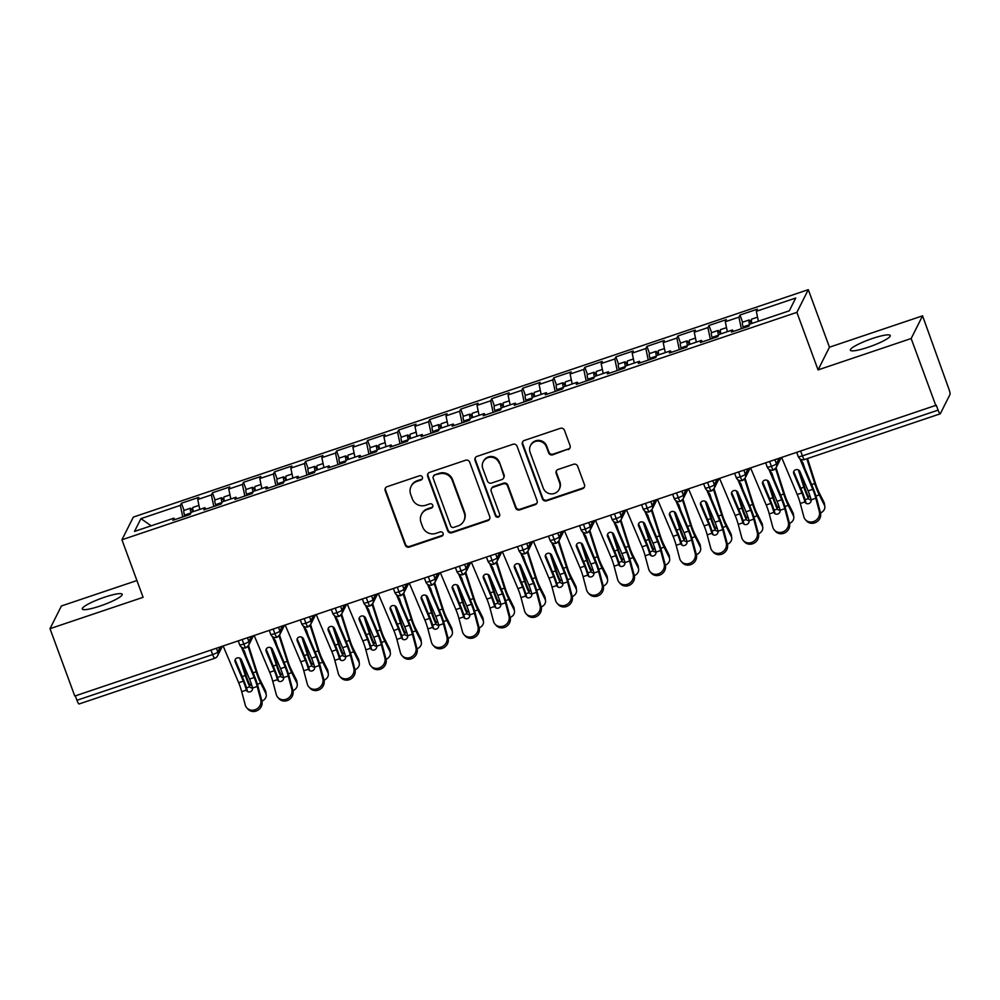 <?xml version="1.0" encoding="UTF-8"?>
<svg xmlns="http://www.w3.org/2000/svg" width="1000" height="1000" viewBox="0 0 1000 1000"><rect width="100%" height="100%" fill="white"/><g stroke="black" fill="none" stroke-linecap="round" stroke-linejoin="round"><path stroke-width="1.5" d="M422.4 477.175A2.288 2.225 -153.3 0 0 419.5 475.775L387.137 486.675A3.262 3.175 -153.3 0 0 385.2 490.725L405.2 545.075A3.262 3.175 -153.3 0 0 409.35 547.075L441.712 536.175A2.288 2.225 -153.3 0 0 443.075 533.337A2.288 2.225 -153.3 0 0 440.163 531.938L435.975 533.35A10.438 10.15 -153.3 0 1 422.675 526.975L421 522.45A10.438 10.15 -153.3 0 1 427.2 509.5L431.388 508.088A2.288 2.225 -153.3 0 0 432.738 505.25A2.288 2.225 -153.3 0 0 429.825 503.862L425.637 505.275A10.438 10.15 -153.3 0 1 412.337 498.888L410.675 494.363A10.438 10.15 -153.3 0 1 416.863 481.413L421.05 480A2.288 2.225 -153.3 0 0 422.4 477.175M872.525 338.462A21.263 3.413 -20.2 0 0 850.362 350.2A21.263 3.413 -20.2 0 0 868.1 347.262A21.263 3.413 -20.2 0 0 890.263 335.525A21.263 3.413 -20.2 0 0 872.525 338.462M104.462 597.238A21.263 3.413 -20.2 0 0 82.3 608.987A21.263 3.413 -20.2 0 0 100.037 606.05A21.263 3.413 -20.2 0 0 122.2 594.3A21.263 3.413 -20.2 0 0 104.462 597.238M568.138 449.625A3.262 3.175 -153.3 0 0 570.062 445.575L564.462 430.325A3.262 3.175 -153.3 0 0 560.3 428.338L524.362 440.438A3.262 3.175 -153.3 0 0 522.425 444.487L542.425 498.85A3.262 3.175 -153.3 0 0 546.575 500.838L582.525 488.725A3.262 3.175 -153.3 0 0 584.462 484.688L577.675 466.262A3.262 3.175 -153.3 0 0 573.525 464.275L558.138 469.45A3.262 3.175 -153.3 0 0 556.2 473.5L559.562 482.638A8.725 8.488 -153.3 0 1 550.962 493.888A8.725 8.488 -153.3 0 1 543.275 488.125L530.1 452.337A8.725 8.488 -153.3 0 1 538.713 441.087A8.725 8.488 -153.3 0 1 546.4 446.85L548.587 452.812A3.262 3.175 -153.3 0 0 552.75 454.8L568.475 448.938A3.262 3.175 -153.3 0 0 570.087 447.713M136.925 580.538L61.413 605.975L50 628.675L74.787 696.05L936.287 405.213L938.1 410.138A4.988 0.838 71.4 0 0 940.212 413.825A4.988 0.838 71.4 0 0 940.325 413.725L950 394.462A4.988 0.838 71.4 0 0 948.825 388.825L922.562 315.837L829.463 347.2L808.3 289.675L796.888 312.362L818.062 369.9L911.162 338.525L935.95 405.9M50 628.675L143.1 597.312L121.925 539.775L796.888 312.362M469.725 462.25A3.262 3.175 -153.3 0 0 465.562 460.25L429.625 472.362A3.262 3.175 -153.3 0 0 427.688 476.413L447.688 530.763A3.262 3.175 -153.3 0 0 451.85 532.762L487.788 520.65A3.262 3.175 -153.3 0 0 489.725 516.6L469.725 462.25M476.987 456.4L512.938 444.288A3.262 3.175 -153.3 0 1 517.087 446.287L537.087 500.637A3.262 3.175 -153.3 0 1 535.15 504.688L519.775 509.875A3.262 3.175 -153.3 0 1 515.612 507.875L507.5 485.838A3.262 3.175 -153.3 0 0 503.35 483.837L493.137 487.275A3.262 3.175 -153.3 0 0 491.213 491.325L499.65 514.275A2.288 2.225 -153.3 0 1 497.4 517.212A2.288 2.225 -153.3 0 1 495.387 515.712L475.05 460.45A3.262 3.175 -153.3 0 1 476.987 456.4M808.3 289.675L133.338 517.087L121.925 539.775M151.188 525.8L140.938 518.638L134.5 531.425L173.912 518.15L172.85 520.275L190.225 514.425L191.3 512.288L204.95 507.688L203.875 509.825L221.262 503.975L222.325 501.838L235.987 497.238L234.913 499.375L252.288 493.512L253.363 491.388L267.013 486.788L265.938 488.913L283.325 483.062L284.387 480.925L298.05 476.325L296.975 478.462L314.35 472.6L315.425 470.475L329.075 465.875L328.013 468L345.387 462.15L346.463 460.012L360.112 455.412L359.038 457.55L376.425 451.688L377.488 449.562L391.15 444.963L390.075 447.088L407.45 441.238L408.525 439.1L422.175 434.5L421.112 436.637L438.488 430.775L439.562 428.65L453.212 424.05L452.137 426.175L469.513 420.325L470.588 418.188L484.25 413.587L483.175 415.725L500.55 409.862L501.625 407.738L515.275 403.137L514.2 405.262L531.587 399.412L532.65 397.275L546.312 392.675L545.237 394.812L562.612 388.963L563.688 386.825L577.337 382.225L576.275 384.363L593.65 378.5L594.725 376.375L608.375 371.775L607.3 373.9L624.688 368.05L625.75 365.913L639.412 361.312L638.337 363.45L655.713 357.587L656.787 355.462L670.438 350.863L669.362 352.987L686.75 347.137L687.812 345L701.475 340.4L700.4 342.537L717.775 336.675L718.85 334.55L732.5 329.95L731.438 332.075L748.812 326.225L749.887 324.087L789.3 310.812L795.725 298.025L756.312 311.3L758.388 321.225M140.938 518.638L180.35 505.363L182.763 516.938M184.05 510.387L181.425 503.225L180.35 505.363M181.425 503.225L198.8 497.375L197.725 499.5L211.375 494.9L213.8 506.488M215.837 505.8L215.525 504.675A6.637 1.113 71.4 0 1 214.9 500.087A6.637 1.113 71.4 0 1 215.05 499.95L212.45 492.775L211.375 494.9M212.45 492.775L229.825 486.912L228.762 489.05L242.413 484.45L244.838 496.025M246.125 489.475L243.487 482.312L242.413 484.45M243.487 482.312L260.863 476.463L259.788 478.587L273.45 473.988L275.863 485.575M277.15 479.025L274.513 471.863L273.45 473.988M274.513 471.863L291.9 466L290.825 468.137L304.475 463.537L306.9 475.112M308.188 468.562L305.55 461.4L304.475 463.537M305.55 461.4L322.925 455.55L321.863 457.675L335.513 453.075L337.925 464.663M339.963 463.975L339.65 462.85A6.637 1.113 71.4 0 1 339.038 458.263A6.637 1.113 71.4 0 1 339.175 458.125L336.587 450.95L335.513 453.075M336.587 450.95L353.963 445.087L352.887 447.225L366.538 442.625L368.963 454.2M370.25 447.65L367.612 440.487L366.538 442.625M367.612 440.487L384.988 434.637L383.925 436.763L397.575 432.163L400 443.75M401.287 437.2L398.65 430.037L397.575 432.163M398.65 430.037L416.025 424.175L414.95 426.312L428.612 421.712L431.025 433.288M432.312 426.737L429.675 419.575L428.612 421.712M429.675 419.575L447.062 413.725L445.988 415.863L459.637 411.262L462.062 422.837M463.35 416.287L460.712 409.125L459.637 411.262M460.712 409.125L478.088 403.275L477.025 405.4L490.675 400.8L493.088 412.375M494.387 405.838L491.75 398.675L490.675 400.8M491.75 398.675L509.125 392.812L508.05 394.95L521.712 390.35L524.125 401.925M525.413 395.375L522.775 388.212L521.712 390.35M522.775 388.212L540.163 382.362L539.087 384.487L552.737 379.888L555.163 391.475M556.45 384.925L553.812 377.762L552.737 379.888M553.812 377.762L571.188 371.9L570.112 374.038L583.775 369.438L586.188 381.012M587.475 374.462L584.85 367.3L583.775 369.438M584.85 367.3L602.225 361.45L601.15 363.575L614.8 358.975L617.225 370.562M619.263 369.875L618.95 368.75A6.637 1.113 71.4 0 1 618.325 364.162A6.637 1.113 71.4 0 1 618.475 364.025L615.875 356.85L614.8 358.975M615.875 356.85L633.25 350.988L632.188 353.125L645.837 348.525L648.263 360.1M649.55 353.55L646.912 346.388L645.837 348.525M646.912 346.388L664.287 340.538L663.213 342.663L676.875 338.062L679.287 349.65M681.325 348.963L681.012 347.837A6.637 1.113 71.4 0 1 680.387 343.25A6.637 1.113 71.4 0 1 680.537 343.113L677.938 335.938L676.875 338.062M677.938 335.938L695.325 330.075L694.25 332.212L707.9 327.612L710.325 339.188M711.612 332.638L708.975 325.475L707.9 327.612M708.975 325.475L726.35 319.625L725.288 321.75L738.938 317.15L741.35 328.738M743.388 328.05L743.075 326.925A6.637 1.113 71.4 0 1 742.463 322.337A6.637 1.113 71.4 0 1 742.6 322.2L740.013 315.025L738.938 317.15M740.013 315.025L757.387 309.163L756.312 311.3M732.5 329.95L733.413 331.413M701.475 340.4L702.375 341.863M725.288 321.75L727.35 331.688M670.438 350.863L671.35 352.325M694.25 332.212L696.325 342.137M639.412 361.312L640.312 362.775M663.213 342.663L665.288 352.587M608.375 371.775L609.275 373.237M632.188 353.125L634.263 363.05M577.337 382.225L578.25 383.688M601.15 363.575L603.225 373.5M546.312 392.675L547.212 394.15M570.112 374.038L572.188 383.963M515.275 403.137L516.188 404.6M539.087 384.487L541.163 394.412M484.25 413.587L485.15 415.062M508.05 394.95L510.125 404.875M453.212 424.05L454.113 425.513M477.025 405.4L479.087 415.325M422.175 434.5L423.088 435.962M445.988 415.863L448.062 425.788M391.15 444.963L392.05 446.425M414.95 426.312L417.025 436.238M360.112 455.412L361.025 456.875M383.925 436.763L386 446.7M329.075 465.875L329.988 467.337M352.887 447.225L354.963 457.15M298.05 476.325L298.95 477.788M321.863 457.675L323.925 467.6M267.013 486.788L267.925 488.25M290.825 468.137L292.9 478.062M235.987 497.238L236.887 498.7M259.788 478.587L261.863 488.512M204.95 507.688L205.863 509.162M228.762 489.05L230.837 498.975M75.325 695.875L76.95 700.288L212.638 654.562L211.012 650.15M79.162 703.863A4.988 0.838 -108.6 0 1 79.05 703.975A4.988 0.838 -108.6 0 1 76.95 700.288M173.912 518.15L174.825 519.612M197.725 499.5L199.8 509.425M911.162 338.525L922.562 315.837M829.463 347.2L818.062 369.9M242.2 639.65L243.825 644.062A4.988 0.838 71.4 0 0 245.938 647.75L245.938 647.75A4.988 4.988 0 0 1 239.662 644.75A4.988 0.8 -20.2 0 0 243.825 644.062A4.988 0.8 -20.2 0 0 248.837 641.513L251.325 636.575M273.238 629.188L274.862 633.6A4.988 0.838 71.4 0 0 276.962 637.288A4.988 0.838 71.4 0 0 276.975 637.288L279.675 634.862A4.988 4.85 -153.3 0 0 279.875 631.062L282.362 626.112M304.262 618.737L305.887 623.15A4.988 0.838 71.4 0 0 308 626.838L308 626.838A4.988 4.988 0 0 1 301.737 623.837A4.988 0.8 -20.2 0 0 305.887 623.15A4.988 0.8 -20.2 0 0 310.912 620.6L313.4 615.662M335.3 608.275L336.925 612.688A4.988 0.838 71.4 0 0 339.038 616.388A4.988 0.838 71.4 0 0 339.038 616.375A4.988 4.988 0 0 1 332.762 613.387A4.988 0.8 -20.2 0 0 336.925 612.688A4.988 0.8 -20.2 0 0 341.938 610.15L344.425 605.2M366.325 597.825L367.95 602.238A4.988 0.838 71.4 0 0 370.062 605.925A4.988 0.838 71.4 0 0 370.075 605.925A4.988 4.988 0 0 1 363.8 602.925A4.988 0.8 -20.2 0 0 367.95 602.238A4.988 0.8 -20.2 0 0 372.975 599.688L375.462 594.75M397.362 587.362L398.988 591.775A4.988 0.838 71.4 0 0 401.1 595.475L401.1 595.475A4.988 4.988 0 0 1 394.825 592.475A4.988 0.8 -20.2 0 0 398.988 591.775A4.988 0.8 -20.2 0 0 404 589.237L406.488 584.288M428.4 576.912L430.025 581.325A4.988 0.838 71.4 0 0 432.125 585.013A4.988 0.838 71.4 0 0 432.137 585.013A4.988 4.988 0 0 1 425.863 582.013A4.988 0.8 -20.2 0 0 430.025 581.325A4.988 0.8 -20.2 0 0 435.037 578.775L437.525 573.837M459.425 566.45L461.05 570.875A4.988 0.838 71.4 0 0 463.162 574.562L463.162 574.562A4.988 4.988 0 0 1 456.9 571.562A4.988 0.8 -20.2 0 0 461.05 570.875A4.988 0.8 -20.2 0 0 466.075 568.325L468.562 563.375M490.462 556L492.088 560.413A4.988 0.838 71.4 0 0 494.2 564.1L494.2 564.1A4.988 4.988 0 0 1 487.925 561.1A4.988 0.8 -20.2 0 0 492.088 560.413A4.988 0.8 -20.2 0 0 497.1 557.863L499.588 552.925M521.5 545.55L523.112 549.963A4.988 0.838 71.4 0 0 525.225 553.65A4.988 0.838 71.4 0 0 525.237 553.65A4.988 4.988 0 0 1 518.962 550.65A4.988 0.8 -20.2 0 0 523.112 549.963A4.988 0.8 -20.2 0 0 528.138 547.413L530.625 542.463M552.525 535.087L554.15 539.5A4.988 0.838 71.4 0 0 556.263 543.188L556.263 543.188A4.988 4.988 0 0 1 550 540.188A4.988 0.8 -20.2 0 0 554.15 539.5A4.988 0.8 -20.2 0 0 559.175 536.95L561.663 532.013M583.562 524.637L585.188 529.05A4.988 0.838 71.4 0 0 587.288 532.737A4.988 0.838 71.4 0 0 587.3 532.737A4.988 4.988 0 0 1 581.025 529.738A4.988 0.8 -20.2 0 0 585.188 529.05A4.988 0.8 -20.2 0 0 590.2 526.5L592.688 521.562M614.587 514.175L616.213 518.587A4.988 0.838 71.4 0 0 618.325 522.275L618.325 522.275A4.988 4.988 0 0 1 612.062 519.275A4.988 0.8 -20.2 0 0 616.213 518.587A4.988 0.8 -20.2 0 0 621.237 516.05L623.725 511.1M645.625 503.725L647.25 508.137A4.988 0.838 71.4 0 0 649.362 511.825L649.362 511.825A4.988 4.988 0 0 1 643.088 508.825A4.988 0.8 -20.2 0 0 647.25 508.137A4.988 0.8 -20.2 0 0 652.262 505.588L654.75 500.65M676.663 493.263L678.288 497.675A4.988 0.838 71.4 0 0 680.387 501.375A4.988 0.838 71.4 0 0 680.4 501.362A4.988 4.988 0 0 1 674.125 498.375A4.988 0.8 -20.2 0 0 678.288 497.675A4.988 0.8 -20.2 0 0 683.3 495.138L685.788 490.188M707.688 482.812L709.312 487.225A4.988 0.838 71.4 0 0 711.425 490.913L711.425 490.913A4.988 4.988 0 0 1 705.163 487.912A4.988 0.8 -20.2 0 0 709.312 487.225A4.988 0.8 -20.2 0 0 714.338 484.675L716.825 479.738M738.725 472.35L740.35 476.775A4.988 0.838 71.4 0 0 742.463 480.462L742.463 480.462A4.988 4.988 0 0 1 736.188 477.463A4.988 0.8 -20.2 0 0 740.35 476.775A4.988 0.8 -20.2 0 0 745.362 474.225L747.85 469.275M769.75 461.9L771.375 466.312A4.988 0.838 71.4 0 0 773.487 470A4.988 0.838 71.4 0 0 773.5 470A4.988 4.988 0 0 1 767.225 467A4.988 0.8 -20.2 0 0 771.375 466.312A4.988 0.8 -20.2 0 0 776.4 463.762L778.888 458.825M422.45 478.55A2.288 2.225 -153.3 0 1 421.4 479.312L417.212 480.725A10.438 10.15 -153.3 0 0 411.438 485.7L411.1 486.388M421.425 514.475L421.775 513.787A10.438 10.15 -153.3 0 1 427.537 508.812L431.725 507.4A2.288 2.225 -153.3 0 0 432.788 506.637M385.525 487.9A3.262 3.175 -153.3 0 0 385.538 490.037L405.538 544.388A3.262 3.175 -153.3 0 0 409.7 546.388L442.062 535.487A2.288 2.225 -153.3 0 0 443.125 534.725M428.013 473.587A3.262 3.175 -153.3 0 0 428.038 475.725L448.038 530.075A3.262 3.175 -153.3 0 0 452.188 532.075L488.137 519.963A3.262 3.175 -153.3 0 0 489.738 518.737M434.525 475.462A2.288 2.225 -153.3 0 0 433.175 478.288L450.725 526A2.288 2.225 -153.3 0 0 453.638 527.4L458.062 525.913A10.438 10.15 -153.3 0 0 464.25 512.962L452.25 480.35A10.438 10.15 -153.3 0 0 438.95 473.975L434.875 474.775A2.288 2.225 -153.3 0 0 433.612 475.863L433.275 476.55M463.825 520.938L464.162 520.25A10.438 10.15 -153.3 0 0 464.6 512.275L464.25 512.962M434.875 474.775L439.288 473.288A10.438 10.15 -153.3 0 1 452.6 479.663L464.6 512.275M491.337 488.837L491.688 488.15A3.262 3.175 -153.3 0 1 493.488 486.587L503.688 483.15A3.262 3.175 -153.3 0 1 507.85 485.15L515.962 507.188A3.262 3.175 -153.3 0 0 520.112 509.188L535.5 504A3.262 3.175 -153.3 0 0 537.112 502.775M475.387 457.625A3.262 3.175 -153.3 0 0 475.4 459.762L495.737 515.025A2.288 2.225 -153.3 0 0 499.7 515.662M499.087 462.962A8.725 8.488 -153.3 0 0 483.15 461.788A8.725 8.488 -153.3 0 0 482.788 468.45L487.425 481.05A3.262 3.175 -153.3 0 0 491.587 483.05L501.788 479.613A3.262 3.175 -153.3 0 0 503.725 475.562L499.438 462.275A8.725 8.488 -153.3 0 0 483.5 461.1L483.15 461.788M503.6 478.05L503.938 477.362A3.262 3.175 -153.3 0 0 504.075 474.875L503.725 475.562M499.438 462.275L504.075 474.875M530.462 445.675L530.8 444.988A8.725 8.488 -153.3 0 1 546.75 446.163L548.938 452.125A3.262 3.175 -153.3 0 0 553.1 454.113L568.475 448.938M559.212 489.3L559.55 488.612A8.725 8.488 -153.3 0 0 559.913 481.95L559.562 482.638M556.538 470.675A3.262 3.175 -153.3 0 0 556.55 472.812L559.913 481.95M522.75 441.662A3.262 3.175 -153.3 0 0 522.762 443.8L542.762 498.162A3.262 3.175 -153.3 0 0 546.925 500.15L582.863 488.038A3.262 3.175 -153.3 0 0 584.475 486.825M191 512.888A6.637 1.113 -108.6 0 1 190.387 508.35A6.637 1.113 -108.6 0 1 190.525 508.212L184.013 510.4A6.637 1.113 71.4 0 0 183.875 510.55A6.637 1.113 71.4 0 0 184.488 515.125L184.8 516.25M190.525 508.212A6.637 1.113 -108.6 0 1 192.812 511.775M193.35 511.6A6.637 1.113 -108.6 0 1 192.875 507.512A6.637 1.113 -108.6 0 1 193.012 507.375L198.95 505.375M261.938 701.175A8.3 6.262 172.6 0 0 266.225 694.8A8.3 6.262 172.6 0 0 265.75 693.25L260.675 683.125A16.612 2.775 -108.6 0 1 256.175 671.775L248.012 646.275M248.538 645.525L256.988 671.912A12.287 2.05 71.4 0 0 260.312 680.312L265.387 690.45A8.3 6.262 -7.4 0 1 265.863 691.988L266.225 694.8M240.763 658.825L246.125 675.575A12.287 2.05 -108.6 0 0 249.35 683.775L249.462 683.962A3.325 2.5 172.6 0 0 251.75 685.225M252.562 688.062A3.325 2.5 -7.4 0 1 249.825 686.775L249.725 686.587A16.612 2.775 -108.6 0 1 245.312 675.438L239.775 658.125M246.025 656.162L244.562 651.6A3.325 3.262 99.9 0 0 243.412 649.975M261.875 700.962A8.3 7.625 138.2 0 1 257.738 710.325A8.3 7.625 138.2 0 1 247.925 709.112L246.788 707.837A8.3 7.625 -41.8 0 0 256.6 709.05A8.3 7.625 -41.8 0 0 260.738 699.688L261.875 700.962L258.363 687.738A16.612 2.775 71.4 0 0 254.237 675.638L242.425 647.625M223.188 646.05L238.65 682.738A12.287 2.05 -108.6 0 1 241.7 691.688L245.225 704.925A8.3 7.625 -41.8 0 0 246.788 707.837M246.287 689.862L247.438 691.137A16.612 2.775 71.4 0 0 243.375 679.3L235.212 659.95L235.15 661.812A3.325 2.988 2 0 1 237.075 657.962A3.325 2.988 2 0 1 241.35 659.725L249.513 679.075A12.287 2.05 71.4 0 1 252.5 687.775L252.562 688.025A3.325 3.05 138.2 0 1 246.375 690.113L246.287 689.862A12.287 2.05 71.4 0 0 243.312 681.175L238.65 682.738M241.287 646.963L254.175 677.513A12.287 2.05 -108.6 0 1 257.225 686.462L260.738 699.688M235.15 661.812L243.312 681.175M222.025 502.438A6.637 1.113 -108.6 0 1 221.425 497.887A6.637 1.113 -108.6 0 1 221.562 497.75A6.637 1.113 -108.6 0 1 223.85 501.325M224.387 501.15A6.637 1.113 -108.6 0 1 223.9 497.062A6.637 1.113 -108.6 0 1 224.05 496.912L229.988 494.913M292.962 690.725A8.3 6.262 172.6 0 0 297.262 684.35A8.3 6.262 172.6 0 0 296.788 682.8L291.712 672.663A16.612 2.775 -108.6 0 1 287.213 661.312L279.05 635.825M279.562 635.062L288.012 661.462A12.287 2.05 71.4 0 0 291.35 669.862L296.425 679.987A8.3 6.262 -7.4 0 1 296.9 681.538L297.262 684.35M271.788 648.363L277.15 665.113A12.287 2.05 -108.6 0 0 280.387 673.325L280.5 673.512A3.325 2.5 172.6 0 0 282.787 674.775M283.6 677.613A3.325 2.5 -7.4 0 1 280.863 676.325L280.75 676.137A16.612 2.775 -108.6 0 1 276.35 664.975L270.8 647.663M277.05 645.7L275.6 641.15A3.325 3.262 99.9 0 0 274.45 639.525M253.062 491.975A6.637 1.113 -108.6 0 1 252.45 487.438A6.637 1.113 -108.6 0 1 252.6 487.3L246.075 489.487A6.637 1.113 71.4 0 0 245.938 489.637A6.637 1.113 71.4 0 0 246.55 494.212L246.863 495.337M252.6 487.3A6.637 1.113 -108.6 0 1 254.887 490.875M255.425 490.688A6.637 1.113 -108.6 0 1 254.938 486.6A6.637 1.113 -108.6 0 1 255.075 486.463L261.012 484.462M324 680.275A8.3 6.262 172.6 0 0 328.3 673.888A8.3 6.262 172.6 0 0 327.825 672.35L322.738 662.212A16.612 2.775 -108.6 0 1 318.238 650.863L310.075 625.363M310.6 624.612L319.05 651A12.287 2.05 71.4 0 0 322.375 659.4L327.45 669.538A8.3 6.262 -7.4 0 1 327.938 671.075L328.3 673.888M302.825 637.913L308.188 654.663A12.287 2.05 -108.6 0 0 311.425 662.862L311.525 663.062A3.325 2.5 172.6 0 0 313.825 664.325M303.363 626.05L316.238 656.6A12.287 2.05 -108.6 0 1 319.288 665.55L314.625 667.125A3.325 3.05 138.2 0 1 308.438 669.2L309.5 670.225A16.612 2.775 71.4 0 0 305.438 658.388L297.275 639.038L297.213 640.9A3.325 2.988 2 0 1 299.137 637.05A3.325 2.988 2 0 1 303.425 638.812L311.575 658.162A12.287 2.05 71.4 0 1 314.562 666.862L314.625 667.125A3.325 2.5 -7.4 0 1 311.887 665.863L311.788 665.675A16.612 2.775 -108.6 0 1 307.387 654.525L301.837 637.212M308.087 635.25L306.625 630.688A3.325 3.262 99.9 0 0 305.475 629.062M284.088 481.525A6.637 1.113 -108.6 0 1 283.488 476.987A6.637 1.113 -108.6 0 1 283.625 476.838L277.113 479.038A6.637 1.113 71.4 0 0 276.962 479.175A6.637 1.113 71.4 0 0 277.587 483.762L277.9 484.888M283.625 476.838A6.637 1.113 -108.6 0 1 285.912 480.412M286.45 480.238A6.637 1.113 -108.6 0 1 285.963 476.15A6.637 1.113 -108.6 0 1 286.112 476L292.05 474M355.025 669.812A8.3 6.262 172.6 0 0 359.325 663.438A8.3 6.262 172.6 0 0 358.85 661.888L353.775 651.75A16.612 2.775 -108.6 0 1 349.275 640.4L341.112 614.913M341.625 614.15L350.075 640.55A12.287 2.05 71.4 0 0 353.413 648.95L358.488 659.075A8.3 6.262 -7.4 0 1 358.963 660.625L359.325 663.438M333.862 627.463L339.225 644.2A12.287 2.05 -108.6 0 0 342.45 652.412L342.562 652.6A3.325 2.5 172.6 0 0 344.85 653.863M345.662 656.7A3.325 2.5 -7.4 0 1 342.925 655.413L342.812 655.225A16.612 2.775 -108.6 0 1 338.413 644.062L332.875 626.75M339.125 624.788L337.663 620.237A3.325 3.262 99.9 0 0 336.512 618.612M315.125 471.062A6.637 1.113 -108.6 0 1 314.513 466.525A6.637 1.113 -108.6 0 1 314.662 466.388L308.15 468.575A6.637 1.113 71.4 0 0 308 468.725A6.637 1.113 71.4 0 0 308.625 473.312L308.938 474.425M314.662 466.388A6.637 1.113 -108.6 0 1 316.95 469.963M317.488 469.775A6.637 1.113 -108.6 0 1 317 465.688A6.637 1.113 -108.6 0 1 317.137 465.55L323.088 463.55M386.062 659.362A8.3 6.262 172.6 0 0 390.363 652.975A8.3 6.262 172.6 0 0 389.888 651.438L384.812 641.3A16.612 2.775 -108.6 0 1 380.312 629.95L372.15 604.45M372.663 603.7L381.112 630.087A12.287 2.05 71.4 0 0 384.438 638.488L389.525 648.625A8.3 6.262 -7.4 0 1 390 650.163L390.363 652.975M364.888 617L370.25 633.75A12.287 2.05 -108.6 0 0 373.488 641.95L373.587 642.15A3.325 2.5 172.6 0 0 375.887 643.413M376.688 646.25A3.325 2.5 -7.4 0 1 373.963 644.95L373.85 644.762A16.612 2.775 -108.6 0 1 369.45 633.612L363.9 616.3M370.15 614.338L368.688 609.775A3.325 3.262 99.9 0 0 367.55 608.162M292.913 690.512A8.3 7.625 138.2 0 1 288.775 699.875A8.3 7.625 138.2 0 1 278.962 698.65L277.825 697.387A8.3 7.625 -41.8 0 0 287.638 698.6A8.3 7.625 -41.8 0 0 291.775 689.237L292.913 690.512L289.387 677.275A16.612 2.775 71.4 0 0 285.262 665.188L273.463 637.175M254.213 635.6L269.688 672.288A12.287 2.05 -108.6 0 1 272.738 681.225L276.262 694.463A8.3 7.625 -41.8 0 0 277.825 697.387M277.325 679.412L278.463 680.688A16.612 2.775 71.4 0 0 274.4 668.838L266.25 649.488L266.175 651.363A3.325 2.988 2 0 1 268.1 647.513A3.325 2.988 2 0 1 272.387 649.275L280.55 668.625A12.287 2.05 71.4 0 1 283.538 677.325L283.587 677.575A3.325 3.05 138.2 0 1 277.4 679.663L277.325 679.412A12.287 2.05 71.4 0 0 274.337 670.713L269.688 672.288M272.325 636.512L285.2 667.05A12.287 2.05 -108.6 0 1 288.25 676L291.775 689.237M266.175 651.363L274.337 670.713M323.95 680.05A8.3 7.625 138.2 0 1 319.812 689.412A8.3 7.625 138.2 0 1 310 688.2L308.863 686.925A8.3 7.625 -41.8 0 0 318.675 688.138A8.3 7.625 -41.8 0 0 322.812 678.775L323.95 680.05L320.425 666.825A16.612 2.775 71.4 0 0 316.3 654.725L304.488 626.712M285.25 625.138L300.712 661.825A12.287 2.05 -108.6 0 1 303.775 670.775L307.288 684.013A8.3 7.625 -41.8 0 0 308.863 686.925M297.213 640.9L305.375 660.263L300.712 661.825M308.363 668.95A12.287 2.05 71.4 0 0 305.375 660.263M319.288 665.55L322.812 678.775M354.975 669.6A8.3 7.625 138.2 0 1 350.838 678.962A8.3 7.625 138.2 0 1 341.025 677.75L339.888 676.475A8.3 7.625 -41.8 0 0 349.7 677.688A8.3 7.625 -41.8 0 0 353.837 668.325L354.975 669.6L351.463 656.363A16.612 2.775 71.4 0 0 347.337 644.275L335.525 616.263M316.288 614.688L331.75 651.375A12.287 2.05 -108.6 0 1 334.8 660.325L338.325 673.55A8.3 7.625 -41.8 0 0 339.888 676.475M339.387 658.5L340.525 659.775A16.612 2.775 71.4 0 0 336.475 647.925L328.312 628.575L328.25 630.45A3.325 2.988 2 0 1 330.163 626.6A3.325 2.988 2 0 1 334.45 628.362L342.612 647.712A12.287 2.05 71.4 0 1 345.6 656.413L345.65 656.663A3.325 3.05 138.2 0 1 339.475 658.75L339.387 658.5A12.287 2.05 71.4 0 0 336.4 649.8L331.75 651.375M334.387 615.6L347.262 646.137A12.287 2.05 -108.6 0 1 350.325 655.088L353.837 668.325M328.25 630.45L336.4 649.8M386.012 659.137A8.3 7.625 138.2 0 1 381.875 668.5A8.3 7.625 138.2 0 1 372.062 667.288L370.925 666.012A8.3 7.625 -41.8 0 0 380.737 667.237A8.3 7.625 -41.8 0 0 384.875 657.875L386.012 659.137L382.488 645.913A16.612 2.775 71.4 0 0 378.363 633.812L366.55 605.8M347.312 604.225L362.788 640.913A12.287 2.05 -108.6 0 1 365.838 649.862L369.35 663.1A8.3 7.625 -41.8 0 0 370.925 666.012M370.425 648.05L371.562 649.312A16.612 2.775 71.4 0 0 367.5 637.475L359.35 618.125L359.275 619.987A3.325 2.988 2 0 1 361.2 616.138A3.325 2.988 2 0 1 365.487 617.9L373.65 637.25A12.287 2.05 71.4 0 1 376.625 645.95L376.688 646.213A3.325 3.05 138.2 0 1 370.5 648.288L370.425 648.05A12.287 2.05 71.4 0 0 367.438 639.35L362.788 640.913M365.425 605.138L378.3 635.688A12.287 2.05 -108.6 0 1 381.35 644.638L384.875 657.875M359.275 619.987L367.438 639.35M346.163 460.613A6.637 1.113 -108.6 0 1 345.55 456.075A6.637 1.113 -108.6 0 1 345.688 455.925A6.637 1.113 -108.6 0 1 347.975 459.5M348.512 459.325A6.637 1.113 -108.6 0 1 348.038 455.238A6.637 1.113 -108.6 0 1 348.175 455.087L354.113 453.088M417.1 648.9A8.3 6.262 172.6 0 0 421.4 642.525A8.3 6.262 172.6 0 0 420.913 640.975L415.838 630.85A16.612 2.775 -108.6 0 1 411.337 619.5L403.175 594M403.7 593.237L412.15 619.637A12.287 2.05 71.4 0 0 415.475 628.038L420.55 638.162A8.3 6.262 -7.4 0 1 421.025 639.712L421.4 642.525M395.925 606.55L401.287 623.3A12.287 2.05 -108.6 0 0 404.513 631.5L404.625 631.688A3.325 2.5 172.6 0 0 406.925 632.95M407.725 635.788A3.325 2.5 -7.4 0 1 404.988 634.5L404.888 634.312A16.612 2.775 -108.6 0 1 400.475 623.15L394.938 605.837M401.188 603.888L399.725 599.325A3.325 3.262 99.9 0 0 398.575 597.7M417.038 648.688A8.3 7.625 138.2 0 1 412.912 658.05A8.3 7.625 138.2 0 1 403.088 656.838L401.95 655.562A8.3 7.625 -41.8 0 0 411.763 656.775A8.3 7.625 -41.8 0 0 415.9 647.412L417.038 648.688L413.525 635.45A16.612 2.775 71.4 0 0 409.4 623.362L397.587 595.35M378.35 593.775L393.812 630.462A12.287 2.05 -108.6 0 1 396.875 639.412L400.387 652.638A8.3 7.625 -41.8 0 0 401.95 655.562M401.463 637.587L402.6 638.862A16.612 2.775 71.4 0 0 398.537 627.025L390.375 607.663L390.312 609.538A3.325 2.988 2 0 1 392.238 605.688A3.325 2.988 2 0 1 396.512 607.45L404.675 626.8A12.287 2.05 71.4 0 1 407.663 635.5L407.725 635.75A3.325 3.05 138.2 0 1 401.538 637.837L401.463 637.587A12.287 2.05 71.4 0 0 398.475 628.888L393.812 630.462M396.45 594.688L409.338 625.225A12.287 2.05 -108.6 0 1 412.388 634.175L415.9 647.412M390.312 609.538L398.475 628.888M370.688 452.4L377.163 450.213A6.637 1.113 -108.6 0 1 376.587 445.613A6.637 1.113 -108.6 0 1 376.725 445.475L370.213 447.675A6.637 1.113 71.4 0 0 370.062 447.812A6.637 1.113 71.4 0 0 370.688 452.4L371 453.512M376.725 445.475A6.637 1.113 -108.6 0 1 379.012 449.05M379.55 448.862A6.637 1.113 -108.6 0 1 379.062 444.775A6.637 1.113 -108.6 0 1 379.212 444.637L385.15 442.638M448.125 638.45A8.3 6.262 172.6 0 0 452.425 632.062A8.3 6.262 172.6 0 0 451.95 630.525L446.875 620.388A16.612 2.775 -108.6 0 1 442.375 609.038L434.212 583.538M434.725 582.788L443.175 609.175A12.287 2.05 71.4 0 0 446.512 617.575L451.587 627.712A8.3 6.262 -7.4 0 1 452.062 629.25L452.425 632.062M426.95 596.087L432.312 612.837A12.287 2.05 -108.6 0 0 435.55 621.05L435.662 621.237A3.325 2.5 172.6 0 0 437.95 622.5M427.488 584.237L440.363 614.775A12.287 2.05 -108.6 0 1 443.413 623.725L438.75 625.3A3.325 3.05 138.2 0 1 432.562 627.375L433.625 628.413A16.612 2.775 71.4 0 0 429.562 616.562L421.413 597.212L421.35 599.087A3.325 2.988 2 0 1 423.263 595.237A3.325 2.988 2 0 1 427.55 596.987L435.712 616.35A12.287 2.05 71.4 0 1 438.7 625.037L438.75 625.3A3.325 2.5 -7.4 0 1 436.025 624.05L435.913 623.85A16.612 2.775 -108.6 0 1 431.512 612.7L425.975 595.388M432.212 593.425L430.763 588.862A3.325 3.262 99.9 0 0 429.613 587.25M408.225 439.7A6.637 1.113 -108.6 0 1 407.612 435.163A6.637 1.113 -108.6 0 1 407.762 435.012L401.238 437.212A6.637 1.113 71.4 0 0 401.1 437.35A6.637 1.113 71.4 0 0 401.725 441.938L402.038 443.062M407.762 435.012A6.637 1.113 -108.6 0 1 410.05 438.587M410.588 438.413A6.637 1.113 -108.6 0 1 410.1 434.325A6.637 1.113 -108.6 0 1 410.238 434.175L416.175 432.175M479.162 627.987A8.3 6.262 172.6 0 0 483.462 621.613A8.3 6.262 172.6 0 0 482.987 620.062L477.9 609.938A16.612 2.775 -108.6 0 1 473.4 598.587L465.238 573.088M465.763 572.337L474.212 598.725A12.287 2.05 71.4 0 0 477.537 607.125L482.625 617.25A8.3 6.262 -7.4 0 1 483.1 618.8L483.462 621.613M457.987 585.638L463.35 602.388A12.287 2.05 -108.6 0 0 466.587 610.588L466.688 610.775A3.325 2.5 172.6 0 0 468.988 612.038M469.787 614.875A3.325 2.5 -7.4 0 1 467.05 613.587L466.95 613.4A16.612 2.775 -108.6 0 1 462.55 602.238L457 584.925M463.25 582.975L461.788 578.413A3.325 3.262 99.9 0 0 460.65 576.788M439.263 429.25A6.637 1.113 -108.6 0 1 438.65 424.7A6.637 1.113 -108.6 0 1 438.787 424.562L432.275 426.763A6.637 1.113 71.4 0 0 432.137 426.9A6.637 1.113 71.4 0 0 432.75 431.488L433.062 432.6M438.787 424.562A6.637 1.113 -108.6 0 1 441.075 428.137M441.613 427.95A6.637 1.113 -108.6 0 1 441.125 423.862A6.637 1.113 -108.6 0 1 441.275 423.725L447.212 421.725M510.2 617.537A8.3 6.262 172.6 0 0 514.487 611.15A8.3 6.262 172.6 0 0 514.012 609.612L508.938 599.475A16.612 2.775 -108.6 0 1 504.438 588.125L496.275 562.625M496.8 561.875L505.25 588.263A12.287 2.05 71.4 0 0 508.575 596.663L513.65 606.8A8.3 6.262 -7.4 0 1 514.125 608.35L514.487 611.15M489.025 575.175L494.387 591.925A12.287 2.05 -108.6 0 0 497.612 600.138L497.725 600.325A3.325 2.5 172.6 0 0 500.012 601.587M500.825 604.425A3.325 2.5 -7.4 0 1 498.088 603.138L497.975 602.95A16.612 2.775 -108.6 0 1 493.575 591.788L488.038 574.475M494.288 572.513L492.825 567.962A3.325 3.262 99.9 0 0 491.675 566.337M448.075 638.237A8.3 7.625 138.2 0 1 443.938 647.6A8.3 7.625 138.2 0 1 434.125 646.375L432.987 645.1A8.3 7.625 -41.8 0 0 442.8 646.325A8.3 7.625 -41.8 0 0 446.938 636.962L448.075 638.237L444.55 625A16.612 2.775 71.4 0 0 440.425 612.9L428.625 584.888M409.387 583.312L424.85 620A12.287 2.05 -108.6 0 1 427.9 628.95L431.425 642.188A8.3 7.625 -41.8 0 0 432.987 645.1M421.35 599.087L429.5 618.438L424.85 620M432.488 627.137A12.287 2.05 71.4 0 0 429.5 618.438M443.413 623.725L446.938 636.962M479.113 627.775A8.3 7.625 138.2 0 1 474.975 637.137A8.3 7.625 138.2 0 1 465.163 635.925L464.025 634.65A8.3 7.625 -41.8 0 0 473.837 635.862A8.3 7.625 -41.8 0 0 477.975 626.5L479.113 627.775L475.588 614.538A16.612 2.775 71.4 0 0 471.463 602.45L459.65 574.438M440.412 572.863L455.887 609.55A12.287 2.05 -108.6 0 1 458.938 618.5L462.45 631.725A8.3 7.625 -41.8 0 0 464.025 634.65M463.525 616.675L464.663 617.95A16.612 2.775 71.4 0 0 460.6 606.112L452.438 586.75L452.375 588.625A3.325 2.988 2 0 1 454.3 584.775A3.325 2.988 2 0 1 458.587 586.538L466.737 605.887A12.287 2.05 71.4 0 1 469.725 614.587L469.787 614.837A3.325 3.05 138.2 0 1 463.6 616.925L463.525 616.675A12.287 2.05 71.4 0 0 460.538 607.975L455.887 609.55M458.525 573.775L471.4 604.325A12.287 2.05 -108.6 0 1 474.45 613.263L477.975 626.5M452.375 588.625L460.538 607.975M510.138 617.325A8.3 7.625 138.2 0 1 506 626.688A8.3 7.625 138.2 0 1 496.188 625.462L495.05 624.188A8.3 7.625 -41.8 0 0 504.862 625.413A8.3 7.625 -41.8 0 0 509 616.05L510.138 617.325L506.625 604.087A16.612 2.775 71.4 0 0 502.5 591.987L490.688 563.975M471.45 562.413L486.912 599.087A12.287 2.05 -108.6 0 1 489.963 608.038L493.488 621.275A8.3 7.625 -41.8 0 0 495.05 624.188M494.55 606.225L495.688 607.5A16.612 2.775 71.4 0 0 491.637 595.65L483.475 576.3L483.413 578.175A3.325 2.988 2 0 1 485.325 574.325A3.325 2.988 2 0 1 489.613 576.075L497.775 595.438A12.287 2.05 71.4 0 1 500.763 604.125L500.812 604.388A3.325 3.05 138.2 0 1 494.637 606.462L494.55 606.225A12.287 2.05 71.4 0 0 491.575 597.525L486.912 599.087M489.55 563.325L502.425 593.862A12.287 2.05 -108.6 0 1 505.487 602.812L509 616.05M483.413 578.175L491.575 597.525M470.288 418.787A6.637 1.113 -108.6 0 1 469.675 414.25A6.637 1.113 -108.6 0 1 469.825 414.113L463.312 416.3A6.637 1.113 71.4 0 0 463.162 416.45A6.637 1.113 71.4 0 0 463.787 421.025L464.1 422.15M469.825 414.113A6.637 1.113 -108.6 0 1 472.113 417.675M472.65 417.5A6.637 1.113 -108.6 0 1 472.163 413.413A6.637 1.113 -108.6 0 1 472.312 413.275L478.25 411.275M541.225 607.075A8.3 6.262 172.6 0 0 545.525 600.7A8.3 6.262 172.6 0 0 545.05 599.15L539.975 589.025A16.612 2.775 -108.6 0 1 535.475 577.675L527.312 552.175M527.825 551.425L536.275 577.812A12.287 2.05 71.4 0 0 539.6 586.213L544.688 596.337A8.3 6.262 -7.4 0 1 545.163 597.888L545.525 600.7M520.05 564.725L525.413 581.475A12.287 2.05 -108.6 0 0 528.65 589.675L528.75 589.862A3.325 2.5 172.6 0 0 531.05 591.125M520.588 552.863L533.462 583.413A12.287 2.05 -108.6 0 1 536.512 592.362L531.85 593.925A3.325 3.05 138.2 0 1 525.662 596.013L526.725 597.038A16.612 2.775 71.4 0 0 522.663 585.2L514.513 565.85L514.438 567.712A3.325 2.988 2 0 1 516.362 563.862A3.325 2.988 2 0 1 520.65 565.625L528.812 584.975A12.287 2.05 71.4 0 1 531.8 593.675L531.85 593.925A3.325 2.5 -7.4 0 1 529.125 592.675L529.012 592.487A16.612 2.775 -108.6 0 1 524.612 581.337L519.062 564.012M525.312 562.062L523.862 557.5A3.325 3.262 99.9 0 0 522.712 555.875M541.175 606.862A8.3 7.625 138.2 0 1 537.038 616.225A8.3 7.625 138.2 0 1 527.225 615.013L526.087 613.737A8.3 7.625 -41.8 0 0 535.9 614.95A8.3 7.625 -41.8 0 0 540.037 605.588L541.175 606.862L537.65 593.625A16.612 2.775 71.4 0 0 533.525 581.538L521.712 553.525M502.475 551.95L517.95 588.638A12.287 2.05 -108.6 0 1 521 597.587L524.525 610.825A8.3 7.625 -41.8 0 0 526.087 613.737M514.438 567.712L522.6 587.062L517.95 588.638M525.588 595.763A12.287 2.05 71.4 0 0 522.6 587.062M536.512 592.362L540.037 605.588M501.325 408.338A6.637 1.113 -108.6 0 1 500.712 403.787A6.637 1.113 -108.6 0 1 500.863 403.65L494.338 405.85A6.637 1.113 71.4 0 0 494.2 405.988A6.637 1.113 71.4 0 0 494.812 410.575L495.125 411.7M500.863 403.65A6.637 1.113 -108.6 0 1 503.137 407.225M503.688 407.038A6.637 1.113 -108.6 0 1 503.2 402.95A6.637 1.113 -108.6 0 1 503.338 402.812L509.275 400.812M572.263 596.625A8.3 6.262 172.6 0 0 576.562 590.237A8.3 6.262 172.6 0 0 576.087 588.7L571 578.562A16.612 2.775 -108.6 0 1 566.5 567.212L558.337 541.712M558.862 540.962L567.312 567.362A12.287 2.05 71.4 0 0 570.638 575.75L575.712 585.887A8.3 6.262 -7.4 0 1 576.188 587.438L576.562 590.237M551.087 554.263L556.45 571.013A12.287 2.05 -108.6 0 0 559.675 579.225L559.788 579.412A3.325 2.5 172.6 0 0 562.087 580.675M551.625 542.413L564.5 572.95A12.287 2.05 -108.6 0 1 567.55 581.9L562.888 583.475A3.325 3.05 138.2 0 1 556.7 585.562L557.762 586.587A16.612 2.775 71.4 0 0 553.7 574.738L545.538 555.388L545.475 557.263A3.325 2.988 2 0 1 547.4 553.413A3.325 2.988 2 0 1 551.688 555.163L559.837 574.525A12.287 2.05 71.4 0 1 562.825 583.225L562.888 583.475A3.325 2.5 -7.4 0 1 560.15 582.225L560.05 582.038A16.612 2.775 -108.6 0 1 555.638 570.875L550.1 553.562M556.35 551.6L554.888 547.05A3.325 3.262 99.9 0 0 553.737 545.425M572.2 596.413A8.3 7.625 138.2 0 1 568.075 605.775A8.3 7.625 138.2 0 1 558.25 604.55L557.112 603.288A8.3 7.625 -41.8 0 0 566.938 604.5A8.3 7.625 -41.8 0 0 571.062 595.138L572.2 596.413L568.688 583.175A16.612 2.775 71.4 0 0 564.562 571.087L552.75 543.062M533.513 541.5L548.975 578.175A12.287 2.05 -108.6 0 1 552.038 587.125L555.55 600.363A8.3 7.625 -41.8 0 0 557.112 603.288M545.475 557.263L553.638 576.613L548.975 578.175M556.625 585.312A12.287 2.05 71.4 0 0 553.638 576.613M567.55 581.9L571.062 595.138M532.35 397.875A6.637 1.113 -108.6 0 1 531.75 393.338A6.637 1.113 -108.6 0 1 531.888 393.2L525.375 395.387A6.637 1.113 71.4 0 0 525.225 395.538A6.637 1.113 71.4 0 0 525.85 400.112L526.163 401.238M531.888 393.2A6.637 1.113 -108.6 0 1 534.175 396.763M534.712 396.587A6.637 1.113 -108.6 0 1 534.225 392.5A6.637 1.113 -108.6 0 1 534.375 392.362L540.312 390.363M603.288 586.163A8.3 6.262 172.6 0 0 607.587 579.788A8.3 6.262 172.6 0 0 607.112 578.237L602.038 568.112A16.612 2.775 -108.6 0 1 597.537 556.763L589.375 531.263M589.888 530.513L598.337 556.9A12.287 2.05 71.4 0 0 601.675 565.3L606.75 575.438A8.3 6.262 -7.4 0 1 607.225 576.975L607.587 579.788M582.112 543.812L587.475 560.562A12.287 2.05 -108.6 0 0 590.712 568.763L590.825 568.95A3.325 2.5 172.6 0 0 593.112 570.212M593.925 573.05A3.325 2.5 -7.4 0 1 591.188 571.763L591.075 571.575A16.612 2.775 -108.6 0 1 586.675 560.425L581.138 543.112M587.388 541.15L585.925 536.587A3.325 3.262 99.9 0 0 584.775 534.963M603.237 585.95A8.3 7.625 138.2 0 1 599.1 595.312A8.3 7.625 138.2 0 1 589.288 594.1L588.15 592.825A8.3 7.625 -41.8 0 0 597.962 594.038A8.3 7.625 -41.8 0 0 602.1 584.675L603.237 585.95L599.725 572.725A16.612 2.775 71.4 0 0 595.588 560.625L583.787 532.612M564.55 531.038L580.013 567.725A12.287 2.05 -108.6 0 1 583.062 576.675L586.587 589.913A8.3 7.625 -41.8 0 0 588.15 592.825M587.65 574.85L588.787 576.125A16.612 2.775 71.4 0 0 584.738 564.288L576.575 544.938L576.512 546.8A3.325 2.988 2 0 1 578.425 542.95A3.325 2.988 2 0 1 582.712 544.712L590.875 564.062A12.287 2.05 71.4 0 1 593.862 572.762L593.913 573.013A3.325 3.05 138.2 0 1 587.725 575.1L587.65 574.85A12.287 2.05 71.4 0 0 584.663 566.163L580.013 567.725M582.65 531.95L595.525 562.5A12.287 2.05 -108.6 0 1 598.587 571.45L602.1 584.675M576.512 546.8L584.663 566.163M563.387 387.425A6.637 1.113 -108.6 0 1 562.775 382.875A6.637 1.113 -108.6 0 1 562.925 382.738L556.4 384.938A6.637 1.113 71.4 0 0 556.263 385.075A6.637 1.113 71.4 0 0 556.888 389.663L557.2 390.788M562.925 382.738A6.637 1.113 -108.6 0 1 565.212 386.312M565.75 386.138A6.637 1.113 -108.6 0 1 565.262 382.05A6.637 1.113 -108.6 0 1 565.4 381.9L571.337 379.9M634.325 575.712A8.3 6.262 172.6 0 0 638.625 569.338A8.3 6.262 172.6 0 0 638.15 567.788L633.075 557.65A16.612 2.775 -108.6 0 1 628.575 546.3L620.413 520.812M620.925 520.05L629.375 546.45A12.287 2.05 71.4 0 0 632.7 554.85L637.788 564.975A8.3 6.262 -7.4 0 1 638.263 566.525L638.625 569.338M613.15 533.35L618.513 550.1A12.287 2.05 -108.6 0 0 621.75 558.312L621.85 558.5A3.325 2.5 172.6 0 0 624.15 559.763M624.95 562.6A3.325 2.5 -7.4 0 1 622.212 561.312L622.112 561.125A16.612 2.775 -108.6 0 1 617.712 549.963L612.163 532.65M618.413 530.688L616.95 526.138A3.325 3.262 99.9 0 0 615.812 524.513M634.275 575.5A8.3 7.625 138.2 0 1 630.138 584.862A8.3 7.625 138.2 0 1 620.325 583.65L619.188 582.375A8.3 7.625 -41.8 0 0 629 583.587A8.3 7.625 -41.8 0 0 633.138 574.225L634.275 575.5L630.75 562.263A16.612 2.775 71.4 0 0 626.625 550.175L614.812 522.163M595.575 520.588L611.05 557.275A12.287 2.05 -108.6 0 1 614.1 566.213L617.612 579.45A8.3 7.625 -41.8 0 0 619.188 582.375M618.688 564.4L619.825 565.675A16.612 2.775 71.4 0 0 615.763 553.825L607.6 534.475L607.537 536.35A3.325 2.988 2 0 1 609.462 532.5A3.325 2.988 2 0 1 613.75 534.263L621.912 553.612A12.287 2.05 71.4 0 1 624.888 562.312L624.95 562.562A3.325 3.05 138.2 0 1 618.763 564.65L618.688 564.4A12.287 2.05 71.4 0 0 615.7 555.7L611.05 557.275M613.688 521.5L626.562 552.038A12.287 2.05 -108.6 0 1 629.612 560.988L633.138 574.225M607.537 536.35L615.7 555.7M594.425 376.962A6.637 1.113 -108.6 0 1 593.812 372.425A6.637 1.113 -108.6 0 1 593.95 372.287L587.438 374.475A6.637 1.113 71.4 0 0 587.3 374.625A6.637 1.113 71.4 0 0 587.913 379.212L588.225 380.325M593.95 372.287A6.637 1.113 -108.6 0 1 596.237 375.863M596.775 375.675A6.637 1.113 -108.6 0 1 596.3 371.587A6.637 1.113 -108.6 0 1 596.438 371.45L602.375 369.45M665.362 565.262A8.3 6.262 172.6 0 0 669.65 558.875A8.3 6.262 172.6 0 0 669.175 557.337L664.1 547.2A16.612 2.775 -108.6 0 1 659.6 535.85L651.438 510.35M651.963 509.6L660.413 535.988A12.287 2.05 71.4 0 0 663.737 544.388L668.812 554.525A8.3 6.262 -7.4 0 1 669.287 556.062L669.65 558.875M644.188 522.9L649.55 539.65A12.287 2.05 -108.6 0 0 652.775 547.85L652.887 548.05A3.325 2.5 172.6 0 0 655.175 549.312M644.712 511.037L657.6 541.587A12.287 2.05 -108.6 0 1 660.65 550.538L655.987 552.112A3.325 3.05 138.2 0 1 649.8 554.188L650.863 555.212A16.612 2.775 71.4 0 0 646.8 543.375L638.638 524.025L638.575 525.887A3.325 2.988 2 0 1 640.5 522.038A3.325 2.988 2 0 1 644.775 523.8L652.938 543.15A12.287 2.05 71.4 0 1 655.925 551.85L655.987 552.112A3.325 2.5 -7.4 0 1 653.25 550.85L653.15 550.662A16.612 2.775 -108.6 0 1 648.737 539.513L643.2 522.2M649.45 520.237L647.987 515.675A3.325 3.262 99.9 0 0 646.838 514.05M665.3 565.037A8.3 7.625 138.2 0 1 661.162 574.4A8.3 7.625 138.2 0 1 651.35 573.188L650.212 571.912A8.3 7.625 -41.8 0 0 660.025 573.125A8.3 7.625 -41.8 0 0 664.163 563.763L665.3 565.037L661.787 551.812A16.612 2.775 71.4 0 0 657.663 539.712L645.85 511.7M626.613 510.125L642.075 546.812A12.287 2.05 -108.6 0 1 645.125 555.763L648.65 569A8.3 7.625 -41.8 0 0 650.212 571.912M638.575 525.887L646.737 545.25L642.075 546.812M649.712 553.938A12.287 2.05 71.4 0 0 646.737 545.25M660.65 550.538L664.163 563.763M625.45 366.512A6.637 1.113 -108.6 0 1 624.85 361.975A6.637 1.113 -108.6 0 1 624.987 361.825A6.637 1.113 -108.6 0 1 627.275 365.4M627.812 365.225A6.637 1.113 -108.6 0 1 627.325 361.138A6.637 1.113 -108.6 0 1 627.475 360.988L633.413 358.988M696.388 554.8A8.3 6.262 172.6 0 0 700.688 548.425A8.3 6.262 172.6 0 0 700.212 546.875L695.138 536.737A16.612 2.775 -108.6 0 1 690.638 525.4L682.475 499.9M682.987 499.137L691.438 525.538A12.287 2.05 71.4 0 0 694.775 533.938L699.85 544.062A8.3 6.262 -7.4 0 1 700.325 545.612L700.688 548.425M675.212 512.45L680.575 529.188A12.287 2.05 -108.6 0 0 683.812 537.4L683.925 537.587A3.325 2.5 172.6 0 0 686.213 538.85M687.025 541.688A3.325 2.5 -7.4 0 1 684.287 540.4L684.175 540.212A16.612 2.775 -108.6 0 1 679.775 529.05L674.225 511.737M680.475 509.775L679.025 505.225A3.325 3.262 99.9 0 0 677.875 503.6M696.338 554.587A8.3 7.625 138.2 0 1 692.2 563.95A8.3 7.625 138.2 0 1 682.387 562.737L681.25 561.462A8.3 7.625 -41.8 0 0 691.062 562.675A8.3 7.625 -41.8 0 0 695.2 553.312L696.338 554.587L692.812 541.35A16.612 2.775 71.4 0 0 688.688 529.263L676.875 501.25M657.638 499.675L673.112 536.362A12.287 2.05 -108.6 0 1 676.162 545.312L679.688 558.538A8.3 7.625 -41.8 0 0 681.25 561.462M680.75 543.488L681.888 544.763A16.612 2.775 71.4 0 0 677.825 532.925L669.675 513.562L669.6 515.438A3.325 2.988 2 0 1 671.525 511.587A3.325 2.988 2 0 1 675.812 513.35L683.975 532.7A12.287 2.05 71.4 0 1 686.963 541.4L687.013 541.65A3.325 3.05 138.2 0 1 680.825 543.737L680.75 543.488A12.287 2.05 71.4 0 0 677.763 534.788L673.112 536.362M675.75 500.588L688.625 531.125A12.287 2.05 -108.6 0 1 691.675 540.075L695.2 553.312M669.6 515.438L677.763 534.788M656.488 356.05A6.637 1.113 -108.6 0 1 655.875 351.512A6.637 1.113 -108.6 0 1 656.025 351.375L649.5 353.562A6.637 1.113 71.4 0 0 649.362 353.713A6.637 1.113 71.4 0 0 649.975 358.3L650.288 359.412M656.025 351.375A6.637 1.113 -108.6 0 1 658.312 354.95M658.85 354.762A6.637 1.113 -108.6 0 1 658.363 350.675A6.637 1.113 -108.6 0 1 658.5 350.538L664.438 348.537M727.425 544.35A8.3 6.262 172.6 0 0 731.725 537.962A8.3 6.262 172.6 0 0 731.25 536.425L726.162 526.287A16.612 2.775 -108.6 0 1 721.663 514.938L713.5 489.438M714.025 488.688L722.475 515.075A12.287 2.05 71.4 0 0 725.8 523.475L730.875 533.612A8.3 6.262 -7.4 0 1 731.363 535.15L731.725 537.962M706.25 501.987L711.612 518.737A12.287 2.05 -108.6 0 0 714.85 526.938L714.95 527.137A3.325 2.5 172.6 0 0 717.25 528.4M718.05 531.237A3.325 2.5 -7.4 0 1 715.312 529.938L715.212 529.75A16.612 2.775 -108.6 0 1 710.8 518.6L705.263 501.287M711.513 499.325L710.05 494.762A3.325 3.262 99.9 0 0 708.9 493.15M727.375 544.125A8.3 7.625 138.2 0 1 723.238 553.488A8.3 7.625 138.2 0 1 713.425 552.275L712.288 551A8.3 7.625 -41.8 0 0 722.1 552.225A8.3 7.625 -41.8 0 0 726.237 542.863L727.375 544.125L723.85 530.9A16.612 2.775 71.4 0 0 719.725 518.8L707.913 490.788M688.675 489.212L704.137 525.9A12.287 2.05 -108.6 0 1 707.2 534.85L710.713 548.088A8.3 7.625 -41.8 0 0 712.288 551M711.787 533.038L712.925 534.3A16.612 2.775 71.4 0 0 708.863 522.463L700.7 503.113L700.638 504.975A3.325 2.988 2 0 1 702.562 501.125A3.325 2.988 2 0 1 706.85 502.887L715 522.238A12.287 2.05 71.4 0 1 717.987 530.938L718.05 531.2A3.325 3.05 138.2 0 1 711.862 533.275L711.787 533.038A12.287 2.05 71.4 0 0 708.8 524.338L704.137 525.9M706.787 490.138L719.663 520.675A12.287 2.05 -108.6 0 1 722.712 529.625L726.237 542.863M700.638 504.975L708.8 524.338M687.513 345.6A6.637 1.113 -108.6 0 1 686.912 341.062A6.637 1.113 -108.6 0 1 687.05 340.913A6.637 1.113 -108.6 0 1 689.338 344.487M689.875 344.312A6.637 1.113 -108.6 0 1 689.388 340.225A6.637 1.113 -108.6 0 1 689.538 340.075L695.475 338.075M758.45 533.888A8.3 6.262 172.6 0 0 762.75 527.513A8.3 6.262 172.6 0 0 762.275 525.962L757.2 515.837A16.612 2.775 -108.6 0 1 752.7 504.487L744.538 478.988M745.05 478.225L753.5 504.625A12.287 2.05 71.4 0 0 756.838 513.025L761.912 523.15A8.3 6.262 -7.4 0 1 762.387 524.7L762.75 527.513M737.288 491.538L742.65 508.288A12.287 2.05 -108.6 0 0 745.875 516.487L745.987 516.675A3.325 2.5 172.6 0 0 748.275 517.938M737.812 479.675L750.688 510.225A12.287 2.05 -108.6 0 1 753.75 519.163L749.075 520.737A3.325 3.05 138.2 0 1 742.9 522.825L743.95 523.85A16.612 2.775 71.4 0 0 739.9 512.013L731.737 492.65L731.675 494.525A3.325 2.988 2 0 1 733.587 490.675A3.325 2.988 2 0 1 737.875 492.438L746.038 511.788A12.287 2.05 71.4 0 1 749.025 520.487L749.075 520.737A3.325 2.5 -7.4 0 1 746.35 519.487L746.237 519.3A16.612 2.775 -108.6 0 1 741.838 508.137L736.3 490.825M742.55 488.875L741.087 484.312A3.325 3.262 99.9 0 0 739.938 482.688M758.4 533.675A8.3 7.625 138.2 0 1 754.262 543.038A8.3 7.625 138.2 0 1 744.45 541.825L743.312 540.55A8.3 7.625 -41.8 0 0 753.125 541.763A8.3 7.625 -41.8 0 0 757.262 532.4L758.4 533.675L754.887 520.438A16.612 2.775 71.4 0 0 750.763 508.35L738.95 480.337M719.712 478.762L735.175 515.45A12.287 2.05 -108.6 0 1 738.225 524.4L741.75 537.625A8.3 7.625 -41.8 0 0 743.312 540.55M731.675 494.525L739.825 513.875L735.175 515.45M742.812 522.575A12.287 2.05 71.4 0 0 739.825 513.875M753.75 519.163L757.262 532.4M718.55 335.15A6.637 1.113 -108.6 0 1 717.938 330.6A6.637 1.113 -108.6 0 1 718.088 330.462L711.575 332.663A6.637 1.113 71.4 0 0 711.425 332.8A6.637 1.113 71.4 0 0 712.05 337.388L712.362 338.5M718.088 330.462A6.637 1.113 -108.6 0 1 720.375 334.038M720.913 333.85A6.637 1.113 -108.6 0 1 720.425 329.762A6.637 1.113 -108.6 0 1 720.562 329.625L726.513 327.625M789.488 523.438A8.3 6.262 172.6 0 0 793.787 517.05A8.3 6.262 172.6 0 0 793.312 515.513L788.238 505.375A16.612 2.775 -108.6 0 1 783.737 494.025L775.575 468.525M776.087 467.775L784.538 494.162A12.287 2.05 71.4 0 0 787.862 502.562L792.95 512.7A8.3 6.262 -7.4 0 1 793.425 514.237L793.787 517.05M768.312 481.075L773.675 497.825A12.287 2.05 -108.6 0 0 776.912 506.037L777.013 506.225A3.325 2.5 172.6 0 0 779.312 507.488M768.85 469.225L781.725 499.762A12.287 2.05 -108.6 0 1 784.775 508.713L780.113 510.288A3.325 3.05 138.2 0 1 773.925 512.362L774.987 513.4A16.612 2.775 71.4 0 0 770.925 501.55L762.775 482.2L762.7 484.075A3.325 2.988 2 0 1 764.625 480.225A3.325 2.988 2 0 1 768.913 481.975L777.075 501.337A12.287 2.05 71.4 0 1 780.05 510.025L780.113 510.288A3.325 2.5 -7.4 0 1 777.387 509.038L777.275 508.837A16.612 2.775 -108.6 0 1 772.875 497.688L767.325 480.375M773.575 478.413L772.113 473.85A3.325 3.262 99.9 0 0 770.975 472.238M789.438 523.225A8.3 7.625 138.2 0 1 785.3 532.587A8.3 7.625 138.2 0 1 775.487 531.362L774.35 530.087A8.3 7.625 -41.8 0 0 784.163 531.312A8.3 7.625 -41.8 0 0 788.3 521.95L789.438 523.225L785.913 509.988A16.612 2.775 71.4 0 0 781.787 497.887L769.975 469.875M750.738 468.3L766.213 504.988A12.287 2.05 -108.6 0 1 769.262 513.938L772.775 527.175A8.3 7.625 -41.8 0 0 774.35 530.087M762.7 484.075L770.863 503.425L766.213 504.988M773.85 512.125A12.287 2.05 71.4 0 0 770.863 503.425M784.775 508.713L788.3 521.95M749.587 324.688A6.637 1.113 -108.6 0 1 748.975 320.15A6.637 1.113 -108.6 0 1 749.112 320A6.637 1.113 -108.6 0 1 751.4 323.575M751.938 323.4A6.637 1.113 -108.6 0 1 751.462 319.312A6.637 1.113 -108.6 0 1 751.6 319.175L757.537 317.162M820.525 512.975A8.3 6.262 172.6 0 0 824.825 506.6A8.3 6.262 172.6 0 0 824.338 505.05L819.262 494.925A16.612 2.775 -108.6 0 1 814.762 483.575L806.825 458.775M807.513 458.537L815.575 483.713A12.287 2.05 71.4 0 0 818.9 492.113L823.975 502.238A8.3 6.262 -7.4 0 1 824.45 503.787L824.825 506.6M799.35 470.625L804.712 487.375A12.287 2.05 -108.6 0 0 807.938 495.575L808.05 495.763A3.325 2.5 172.6 0 0 810.35 497.025M811.15 499.862A3.325 2.5 -7.4 0 1 808.413 498.575L808.312 498.387A16.612 2.775 -108.6 0 1 803.9 487.225L798.363 469.913M804.613 467.962L803.15 463.4A3.325 3.262 99.9 0 0 802 461.775M820.462 512.762A8.3 7.625 138.2 0 1 816.338 522.125A8.3 7.625 138.2 0 1 806.513 520.913L805.375 519.637A8.3 7.625 -41.8 0 0 815.188 520.85A8.3 7.625 -41.8 0 0 819.325 511.488L820.462 512.762L816.95 499.525A16.612 2.775 71.4 0 0 812.825 487.438L801.012 459.425M781.775 457.85L797.237 494.538A12.287 2.05 -108.6 0 1 800.3 503.488L803.812 516.712A8.3 7.625 -41.8 0 0 805.375 519.637M804.887 501.662L806.025 502.938A16.612 2.775 71.4 0 0 801.963 491.1L793.8 471.737L793.737 473.612A3.325 2.988 2 0 1 795.662 469.762A3.325 2.988 2 0 1 799.938 471.525L808.1 490.875A12.287 2.05 71.4 0 1 811.087 499.575L811.15 499.825A3.325 3.05 138.2 0 1 804.963 501.912L804.887 501.662A12.287 2.05 71.4 0 0 801.9 492.962L797.237 494.538M799.875 458.762L812.763 489.312A12.287 2.05 -108.6 0 1 815.812 498.25L819.325 511.488M793.737 473.612L801.9 492.962M222.35 646.338L217.613 655.775A4.988 4.85 -153.3 0 1 214.85 658.15A4.988 0.838 -108.6 0 1 214.75 658.263A4.988 0.838 -108.6 0 1 212.638 654.562A4.988 0.8 -20.2 0 0 217.812 651.963L220.3 647.025M800.788 451.438L802.412 455.863L938.1 410.138M798.275 456.4A4.988 0.8 -20.2 0 0 798.25 456.55A4.988 0.8 -20.2 0 0 802.412 455.863A4.988 0.838 71.4 0 0 804.525 459.55L940.212 413.825M216.462 648.312L217.812 651.963A4.988 4.85 -153.3 0 1 217.613 655.775A4.988 4.988 0 0 1 214.75 658.263L79.05 703.975M239.688 644.6A4.988 0.8 -20.2 0 0 239.662 644.75L238.275 640.962M247.5 637.863L248.837 641.513M278.538 627.4L279.875 631.062A4.988 0.8 -20.2 0 1 274.862 633.6A4.988 0.8 -20.2 0 1 270.7 634.288A4.988 4.988 0 0 0 276.962 637.288M309.562 616.95L310.912 620.6A4.988 4.85 -153.3 0 1 310.7 624.412L315.45 614.963M340.6 606.487L341.938 610.15A4.988 4.85 -153.3 0 1 341.737 613.95L346.488 604.513M371.625 596.038L372.975 599.688A4.988 4.85 -153.3 0 1 372.775 603.5L377.525 594.05M402.663 585.588L404 589.237A4.988 4.85 -153.3 0 1 403.8 593.038L408.55 583.6M433.7 575.125L435.037 578.775A4.988 4.85 -153.3 0 1 434.837 582.587L439.588 573.138M464.725 564.675L466.075 568.325A4.988 4.85 -153.3 0 1 465.875 572.125L470.613 562.688M495.763 554.212L497.1 557.863A4.988 4.85 -153.3 0 1 496.9 561.675L501.65 552.225M526.788 543.763L528.138 547.413A4.988 4.85 -153.3 0 1 527.938 551.225L532.688 541.775M557.825 533.3L559.175 536.95A4.988 4.85 -153.3 0 1 558.962 540.763L563.713 531.325M588.862 522.85L590.2 526.5A4.988 4.85 -153.3 0 1 590 530.312L594.75 520.862M619.888 512.388L621.237 516.05A4.988 4.85 -153.3 0 1 621.038 519.85L625.775 510.412M650.925 501.938L652.262 505.588A4.988 4.85 -153.3 0 1 652.062 509.4L656.812 499.95M681.963 491.475L683.3 495.138A4.988 4.85 -153.3 0 1 683.1 498.938L687.85 489.5M712.987 481.025L714.338 484.675A4.988 4.85 -153.3 0 1 714.125 488.488L718.875 479.038M744.025 470.575L745.362 474.225A4.988 4.85 -153.3 0 1 745.163 478.025L749.912 468.587M775.05 460.112L776.4 463.762A4.988 4.85 -153.3 0 1 776.2 467.575L780.938 458.125M270.725 634.138A4.988 0.8 -20.2 0 0 270.7 634.288L269.312 630.513M246.038 647.638A4.988 4.85 -153.3 0 0 248.85 641.513M301.75 623.688A4.988 0.8 -20.2 0 0 301.737 623.837L300.338 620.05M277.075 637.188A4.988 4.85 -153.3 0 0 279.675 634.862L284.425 625.425M332.788 613.225A4.988 0.8 -20.2 0 0 332.762 613.387L331.375 609.6M308.113 626.737A4.988 4.85 -153.3 0 0 310.7 624.412L308 626.838M363.825 602.775A4.988 0.8 -20.2 0 0 363.8 602.925L362.413 599.15M339.137 616.275A4.988 4.85 -153.3 0 0 341.737 613.95L339.038 616.375M394.85 592.312A4.988 0.8 -20.2 0 0 394.825 592.475L393.438 588.688M370.175 605.825A4.988 4.85 -153.3 0 0 372.775 603.5L370.075 605.925M425.887 581.862A4.988 0.8 -20.2 0 0 425.863 582.013L424.475 578.237M401.2 595.363A4.988 4.85 -153.3 0 0 403.8 593.038L401.1 595.475M456.912 571.413A4.988 0.8 -20.2 0 0 456.9 571.562L455.5 567.775M432.238 584.913A4.988 4.85 -153.3 0 0 434.837 582.587L432.137 585.013M487.95 560.95A4.988 0.8 -20.2 0 0 487.925 561.1L486.538 557.325M463.275 574.45A4.988 4.85 -153.3 0 0 465.875 572.125L463.162 574.562M518.987 550.5A4.988 0.8 -20.2 0 0 518.962 550.65L517.575 546.862M494.3 564A4.988 4.85 -153.3 0 0 496.9 561.675L494.2 564.1M550.013 540.037A4.988 0.8 -20.2 0 0 550 540.188L548.6 536.413M525.337 553.538A4.988 4.85 -153.3 0 0 527.938 551.225L525.237 553.65M581.05 529.587A4.988 0.8 -20.2 0 0 581.025 529.738L579.637 525.95M556.362 543.088A4.988 4.85 -153.3 0 0 558.962 540.763L556.263 543.188M612.075 519.125A4.988 0.8 -20.2 0 0 612.062 519.275L610.675 515.5M587.4 532.625A4.988 4.85 -153.3 0 0 590 530.312L587.3 532.737M643.112 508.675A4.988 0.8 -20.2 0 0 643.088 508.825L641.7 505.05M618.438 522.175A4.988 4.85 -153.3 0 0 621.038 519.85L618.325 522.275M674.15 498.212A4.988 0.8 -20.2 0 0 674.125 498.375L672.738 494.588M649.463 511.725A4.988 4.85 -153.3 0 0 652.062 509.4L649.362 511.825M705.175 487.762A4.988 0.8 -20.2 0 0 705.163 487.912L703.763 484.137M680.5 501.262A4.988 4.85 -153.3 0 0 683.1 498.938L680.4 501.362M736.213 477.3A4.988 0.8 -20.2 0 0 736.188 477.463L734.8 473.675M711.538 490.812A4.988 4.85 -153.3 0 0 714.125 488.488L711.425 490.913M767.25 466.85A4.988 0.8 -20.2 0 0 767.225 467L765.837 463.225M742.562 480.35A4.988 4.85 -153.3 0 0 745.163 478.025L742.463 480.462M773.6 469.9A4.988 4.85 -153.3 0 0 776.2 467.575L773.5 470M417.212 480.725L416.863 481.413M431.725 507.4L431.388 508.088M427.537 508.812L427.2 509.5M442.062 535.487L441.712 536.175M409.7 546.388L409.35 547.075M405.538 544.388L405.2 545.075M385.538 490.037L385.2 490.725M421.4 479.312L421.05 480M488.137 519.963L487.788 520.65M452.188 532.075L451.85 532.762M448.038 530.075L447.688 530.763M428.038 475.725L427.688 476.413M452.6 479.663L452.25 480.35M439.288 473.288L438.95 473.975M535.5 504L535.15 504.688M520.112 509.188L519.775 509.875M515.962 507.188L515.612 507.875M507.85 485.15L507.5 485.838M503.688 483.15L503.35 483.837M493.488 486.587L493.137 487.275M495.737 515.025L495.387 515.712M475.4 459.762L475.05 460.45M553.1 454.113L552.75 454.8M548.938 452.125L548.587 452.812M546.75 446.163L546.4 446.85M556.55 472.812L556.2 473.5M582.863 488.038L582.525 488.725M546.925 500.15L546.575 500.838M542.762 498.162L542.425 498.85M522.762 443.8L522.425 444.487M265.75 693.25L265.387 690.45M257.35 684.237L260.675 683.125M246.488 687.9L249.825 686.775M253.05 672.825L256.175 671.775M242.188 676.488L245.312 675.438M184.488 515.125L190.963 512.95M249.725 686.587L249.35 683.775M254.175 677.513L249.513 679.075M246.375 690.113L241.7 691.688M257.225 686.462L252.562 688.025M296.788 682.8L296.425 679.987M288.387 673.787L291.712 672.663M277.525 677.45L280.863 676.325M284.088 662.375L287.213 661.312M273.225 666.025L276.35 664.975M215.525 504.675L222 502.488M280.75 676.137L280.387 673.325M327.825 672.35L327.45 669.538M319.425 663.325L322.738 662.212M308.562 666.988L311.887 665.863M315.113 651.912L318.238 650.863M304.25 655.575L307.387 654.525M246.55 494.212L253.038 492.038M311.788 665.675L311.425 662.862M358.85 661.888L358.488 659.075M350.45 652.875L353.775 651.75M339.588 656.538L342.925 655.413M346.15 641.462L349.275 640.4M335.288 645.125L338.413 644.062M277.587 483.762L284.062 481.575M342.812 655.225L342.45 652.412M389.888 651.438L389.525 648.625M381.488 642.425L384.812 641.3M370.625 646.075L373.963 644.95M377.175 631L380.312 629.95M366.312 634.663L369.45 633.612M308.625 473.312L315.1 471.125M373.85 644.762L373.488 641.95M285.2 667.05L280.55 668.625M277.4 679.663L272.738 681.225M288.25 676L283.587 677.575M316.238 656.6L311.575 658.162M308.438 669.2L303.775 670.775M347.262 646.137L342.612 647.712M339.475 658.75L334.8 660.325M350.325 655.088L345.65 656.663M378.3 635.688L373.65 637.25M370.5 648.288L365.838 649.862M381.35 644.638L376.688 646.213M420.913 640.975L420.55 638.162M412.512 631.962L415.838 630.85M401.65 635.625L404.988 634.5M408.212 620.55L411.337 619.5M397.35 624.212L400.475 623.15M339.65 462.85L346.125 460.675M404.888 634.312L404.513 631.5M409.338 625.225L404.675 626.8M401.538 637.837L396.875 639.412M412.388 634.175L407.725 635.75M451.95 630.525L451.587 627.712M443.55 621.512L446.875 620.388M432.688 625.163L436.025 624.05M439.25 610.087L442.375 609.038M428.387 613.75L431.512 612.7M435.913 623.85L435.55 621.05M482.987 620.062L482.625 617.25M474.588 611.05L477.9 609.938M463.725 614.712L467.05 613.587M470.275 599.637L473.4 598.587M459.412 603.3L462.55 602.238M401.725 441.938L408.2 439.762M466.95 613.4L466.587 610.588M514.012 609.612L513.65 606.8M505.613 600.6L508.938 599.475M494.75 604.263L498.088 603.138M501.312 589.188L504.438 588.125M490.45 592.837L493.575 591.788M432.75 431.488L439.225 429.3M497.975 602.95L497.612 600.138M440.363 614.775L435.712 616.35M432.562 627.375L427.9 628.95M471.4 604.325L466.737 605.887M463.6 616.925L458.938 618.5M474.45 613.263L469.787 614.837M502.425 593.862L497.775 595.438M494.637 606.462L489.963 608.038M505.487 602.812L500.812 604.388M545.05 599.15L544.688 596.337M536.65 590.138L539.975 589.025M525.788 593.8L529.125 592.675M532.337 578.725L535.475 577.675M521.487 582.388L524.612 581.337M463.787 421.025L470.262 418.85M529.012 592.487L528.65 589.675M533.462 583.413L528.812 584.975M525.662 596.013L521 597.587M576.087 588.7L575.712 585.887M567.675 579.688L571 578.562M556.825 583.35L560.15 582.225M563.375 568.275L566.5 567.212M552.513 571.925L555.638 570.875M494.812 410.575L501.287 408.387M560.05 582.038L559.675 579.225M564.5 572.95L559.837 574.525M556.7 585.562L552.038 587.125M607.112 578.237L606.75 575.438M598.713 569.225L602.038 568.112M587.85 572.888L591.188 571.763M594.412 557.812L597.537 556.763M583.55 561.475L586.675 560.425M525.85 400.112L532.325 397.938M591.075 571.575L590.712 568.763M595.525 562.5L590.875 564.062M587.725 575.1L583.062 576.675M598.587 571.45L593.913 573.013M638.15 567.788L637.788 564.975M629.75 558.775L633.075 557.65M618.888 562.438L622.212 561.312M625.438 547.362L628.575 546.3M614.575 551.013L617.712 549.963M556.888 389.663L563.362 387.475M622.112 561.125L621.75 558.312M626.562 552.038L621.912 553.612M618.763 564.65L614.1 566.213M629.612 560.988L624.95 562.562M669.175 557.337L668.812 554.525M660.775 548.325L664.1 547.2M649.912 551.975L653.25 550.85M656.475 536.9L659.6 535.85M645.612 540.562L648.737 539.513M587.913 379.212L594.388 377.025M653.15 550.662L652.775 547.85M657.6 541.587L652.938 543.15M649.8 554.188L645.125 555.763M700.212 546.875L699.85 544.062M691.812 537.863L695.138 536.737M680.95 541.525L684.287 540.4M687.513 526.45L690.638 525.4M676.65 530.112L679.775 529.05M618.95 368.75L625.425 366.562M684.175 540.212L683.812 537.4M688.625 531.125L683.975 532.7M680.825 543.737L676.162 545.312M691.675 540.075L687.013 541.65M731.25 536.425L730.875 533.612M722.85 527.413L726.162 526.287M711.988 531.062L715.312 529.938M718.538 515.988L721.663 514.938M707.675 519.65L710.8 518.6M649.975 358.3L656.462 356.112M715.212 529.75L714.85 526.938M719.663 520.675L715 522.238M711.862 533.275L707.2 534.85M722.712 529.625L718.05 531.2M762.275 525.962L761.912 523.15M753.875 516.95L757.2 515.837M743.012 520.612L746.35 519.487M749.575 505.538L752.7 504.487M738.713 509.2L741.838 508.137M681.012 347.837L687.487 345.662M746.237 519.3L745.875 516.487M750.688 510.225L746.038 511.788M742.9 522.825L738.225 524.4M793.312 515.513L792.95 512.7M784.912 506.5L788.238 505.375M774.05 510.15L777.387 509.038M780.6 495.075L783.737 494.025M769.737 498.738L772.875 497.688M712.05 337.388L718.525 335.2M777.275 508.837L776.912 506.037M781.725 499.762L777.075 501.337M773.925 512.362L769.262 513.938M824.338 505.05L823.975 502.238M815.938 496.037L819.262 494.925M805.075 499.7L808.413 498.575M811.637 484.625L814.762 483.575M800.775 488.288L803.9 487.225M743.075 326.925L749.55 324.75M808.312 498.387L807.938 495.575M812.763 489.312L808.1 490.875M804.963 501.912L800.3 503.488M815.812 498.25L811.15 499.825M245.938 647.75L248.637 645.325L253.388 635.875M796.862 452.762L798.25 456.55A4.988 4.988 0 0 0 804.525 459.55M215.05 499.95L221.562 497.75M339.175 458.125L345.688 455.925M618.475 364.025L624.987 361.825M680.537 343.113L687.05 340.913M742.6 322.2L749.112 320"/></g></svg>
